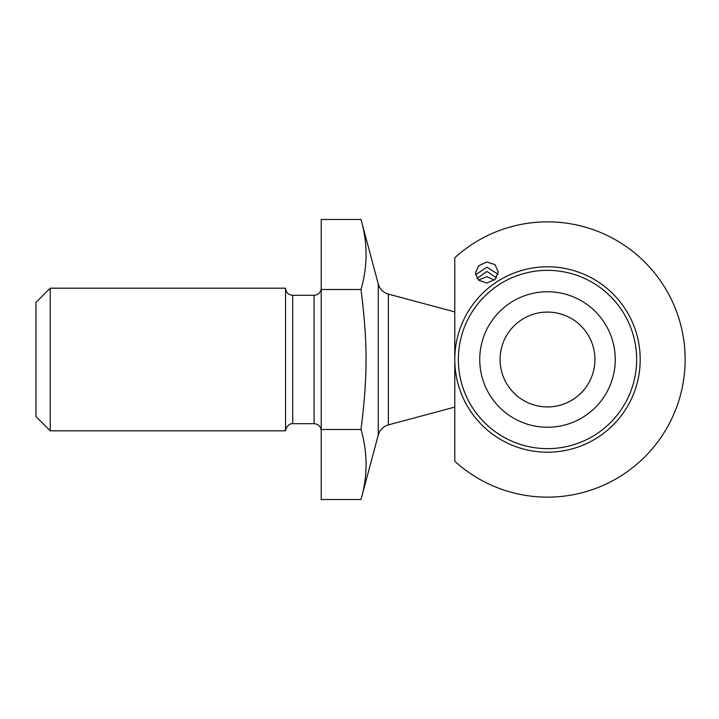 <?xml version="1.0" encoding="UTF-8"?>
<svg xmlns="http://www.w3.org/2000/svg" width="719" height="719" viewBox="0 0 719 719"><rect width="100%" height="100%" fill="white"/><g stroke="black" fill="none" stroke-linecap="round" stroke-linejoin="round"><path stroke-width="1.08" d="M478.495 280.095L486.88 276.662L494.339 280.095M477.056 278.397L486.88 271.467L496.398 277.813M498.015 274.2L486.88 267.189L475.61 274.784M486.88 261.995L478.539 265.841L475.466 273.148L478.575 280.176L486.88 283.052L495.148 279.332L498.285 271.872L494.96 264.601L486.88 261.995M547.501 270.353A89.147 89.147 0 0 0 470.298 404.069A89.147 89.147 0 0 0 624.703 404.069A89.147 89.147 0 0 0 547.501 270.353M547.501 266.785A92.715 92.715 0 0 1 627.786 405.858A92.715 92.715 0 0 1 467.206 405.858A92.715 92.715 0 0 1 547.501 266.785M547.501 406.927A47.427 47.427 0 0 0 588.573 335.791A47.427 47.427 0 0 0 506.428 335.791A47.427 47.427 0 0 0 547.501 406.927M547.501 427.248A67.748 67.748 0 0 0 606.171 325.626A67.748 67.748 0 0 0 488.821 325.626A67.748 67.748 0 0 0 547.501 427.248M454.785 359.5L454.785 257.762A137.644 137.644 0 0 1 685.144 359.5A137.644 137.644 0 0 1 454.768 461.221L454.785 359.5M454.785 453.285L454.785 407.098L388.359 424.893L388.359 294.107L454.785 311.902L454.785 265.715L454.785 461.239M360.992 219.502L378.275 284.014L378.275 434.986C379.506 430.726 382.122 427.634 386.112 425.702L388.359 424.893L388.359 294.107C383.2 292.534 379.839 289.173 378.275 284.014L378.275 434.986L360.992 499.498C367.76 476.167 367.76 452.826 360.992 429.495C367.76 375.965 367.76 343.035 360.992 289.505C367.76 266.174 367.76 242.833 360.992 219.502L321.222 219.502L321.222 499.498L360.992 499.498M35.95 302.447L35.95 416.553L35.95 302.447L50.213 288.184L50.213 430.816L50.213 288.184L285.56 288.184L285.56 430.816L285.56 288.184C285.982 292.516 288.364 294.889 292.696 295.311L314.086 295.311L314.086 423.689L314.086 295.311C318.418 294.889 320.8 292.516 321.222 288.184M360.992 289.505L321.222 289.505M360.992 429.495L321.222 429.495M292.696 295.311L292.696 423.689L292.696 295.311M35.95 416.553L50.213 430.816L285.56 430.816C286.845 423.275 293.082 423.41 292.696 423.689L314.086 423.689C318.418 424.111 320.8 426.484 321.222 430.816"/></g></svg>
